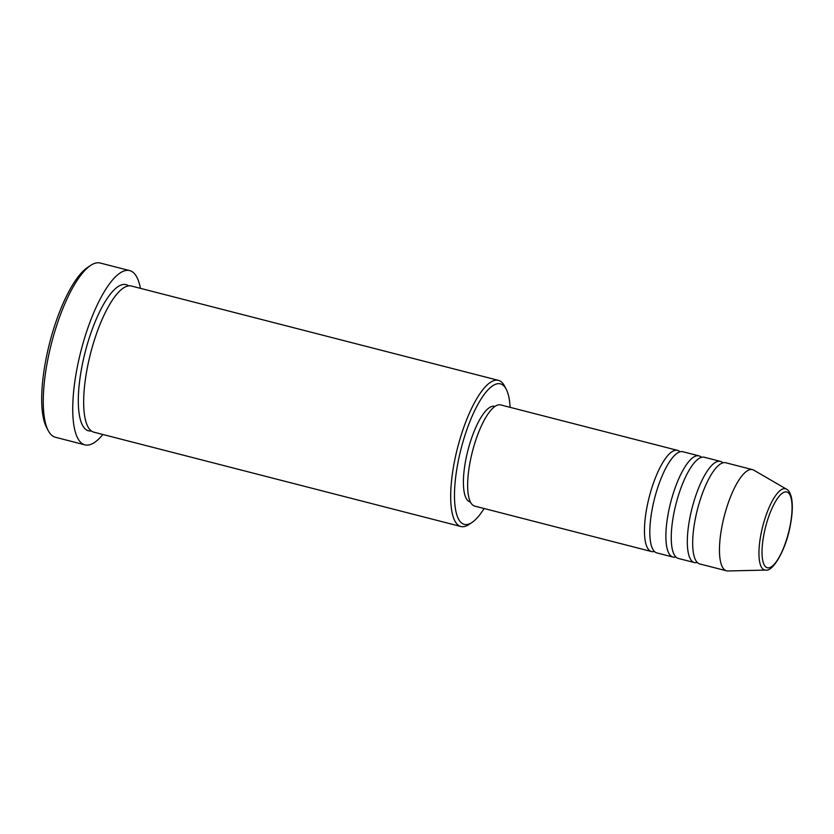 <?xml version="1.0" encoding="UTF-8"?>
<svg xmlns="http://www.w3.org/2000/svg" width="834" height="834" viewBox="0 0 834 834"><rect width="100%" height="100%" fill="white"/><g stroke="black" fill="none" stroke-linecap="round" stroke-linejoin="round"><path stroke-width="1.25" d="M654.398 551.451A52.229 15.794 -75.6 0 1 651.521 551.545A52.229 15.794 -75.6 0 1 646.892 507.447A52.229 15.794 -75.6 0 1 677.531 450.36A52.229 15.794 -75.6 0 1 680.002 451.83M675.832 556.956A52.229 15.794 -75.6 0 1 672.955 557.049L656.879 552.921A52.229 15.794 -75.6 0 1 652.251 508.823A52.229 15.794 -75.6 0 1 682.89 451.736L698.955 455.875A52.229 15.794 -75.6 0 1 701.436 457.345M672.955 557.049A52.229 15.794 -75.6 0 1 668.326 512.952A52.229 15.794 -75.6 0 1 698.955 455.875M697.266 562.46A52.229 15.794 -75.6 0 1 694.388 562.554L678.313 558.426A52.229 15.794 -75.6 0 1 673.684 514.328A52.229 15.794 -75.6 0 1 704.313 457.251L720.388 461.379A52.229 15.794 -75.6 0 1 722.87 462.849M694.388 562.554A52.229 15.794 -75.6 0 1 689.76 518.467A52.229 15.794 -75.6 0 1 720.388 461.379M765.695 570.081L727.884 570.967A52.229 15.794 -75.6 0 1 726.529 570.821L699.747 563.93A52.229 15.794 -75.6 0 1 695.118 519.843A52.229 15.794 -75.6 0 1 725.747 462.755L752.539 469.636A52.229 15.794 -75.6 0 1 753.79 470.157L786.493 489.172A41.929 12.677 -75.6 0 0 760.9 534.573A41.929 12.677 -75.6 0 0 765.695 570.081C772.909 571.999 786.201 549.408 790.413 524.857C792.436 514.088 792.832 505.216 791.581 498.242C790.455 493.248 788.755 490.225 786.493 489.172M510.106 407.326A72.548 21.934 104.4 0 0 506.217 389.228A72.548 21.934 104.4 0 0 481.729 397.995A72.548 21.934 104.4 0 0 457.866 463.151A72.548 21.934 104.4 0 0 471.971 522.491A72.548 21.934 104.4 0 0 484.095 508.511M471.971 522.491L468.875 524.544A75.446 22.81 -75.6 0 1 460.889 526.515A75.446 22.81 -75.6 0 1 454.207 462.828A75.446 22.81 -75.6 0 1 498.461 380.367A75.446 22.81 -75.6 0 1 504.497 385.944L506.217 389.228M48.236 430.636L46.516 427.352A87.059 26.323 -75.6 0 1 45.766 360.298A87.059 26.323 -75.6 0 1 87.612 267.422L90.708 265.379A89.957 27.199 104.4 0 0 47.465 361.341A89.957 27.199 104.4 0 0 48.236 430.636A89.957 27.199 104.4 0 0 55.44 437.277L84.901 444.856A89.957 27.199 -75.6 0 1 76.936 368.92A89.957 27.199 -75.6 0 1 129.697 270.602A89.957 27.199 -75.6 0 1 140.425 288.345M460.889 526.515L93.877 432.179A75.446 22.81 -75.6 0 1 87.184 368.492A75.446 22.81 -75.6 0 1 131.438 286.031L498.461 380.367M651.521 551.545L474.713 506.092A52.229 15.794 -75.6 0 1 470.084 462.005A52.229 15.794 -75.6 0 1 500.713 404.917L677.531 450.36M470.407 501.995L470.074 501.912A49.331 14.918 -75.6 0 1 465.706 460.264A49.331 14.918 -75.6 0 1 494.635 406.346L494.969 406.439M102.863 434.493A89.957 27.199 -75.6 0 1 84.901 444.856M726.529 570.821A52.229 15.794 -75.6 0 1 721.9 526.723A52.229 15.794 -75.6 0 1 752.539 469.636M129.697 270.602L100.226 263.033A89.957 27.199 104.4 0 0 90.708 265.379M763.84 534.74A39.125 11.832 104.4 0 0 769.855 567.558A39.125 11.832 104.4 0 0 790.246 525.003A39.125 11.832 104.4 0 0 784.231 492.175A39.125 11.832 104.4 0 0 763.84 534.74M91.333 430.949A75.446 22.81 -75.6 0 1 81.826 367.116A75.446 22.81 -75.6 0 1 128.624 285.885"/></g></svg>
